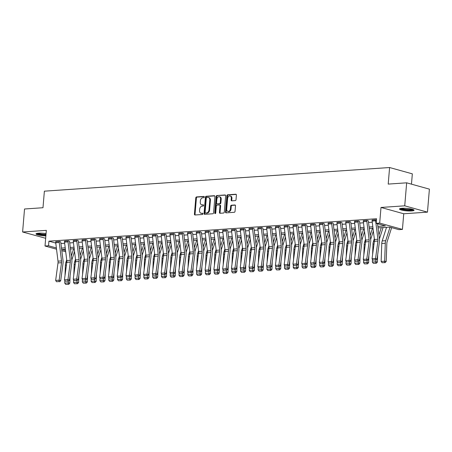 <?xml version="1.0" encoding="UTF-8"?>
<svg xmlns="http://www.w3.org/2000/svg" width="452" height="452" viewBox="0 0 452 452"><rect width="100%" height="100%" fill="white"/><g stroke="black" fill="none" stroke-linecap="round" stroke-linejoin="round"><path stroke-width="0.68" d="M204.321 197.021A0.644 0.469 -74.5 0 0 203.886 196.422L196.558 196.925A0.921 0.672 -74.5 0 0 195.789 197.874L194.422 214.129A0.921 0.672 -74.5 0 0 195.038 214.988L202.372 214.485A0.644 0.469 -74.5 0 0 202.479 213.22L201.53 213.282A2.944 2.158 -74.5 0 1 200.982 213.231A2.944 2.158 -74.5 0 1 199.564 210.547L199.677 209.191A2.944 2.158 -74.5 0 1 202.129 206.152L203.078 206.084A0.644 0.469 -74.5 0 0 203.185 204.818L202.236 204.886A2.944 2.158 -74.5 0 1 201.688 204.829A2.944 2.158 -74.5 0 1 200.27 202.146L200.383 200.79A2.944 2.158 -74.5 0 1 202.835 197.75L203.784 197.688A0.644 0.469 -74.5 0 0 204.321 197.021M401.992 208.293A7.311 1.243 -175.2 0 0 399.5 209.01A7.311 1.243 -175.2 0 0 403.726 210.508A7.311 1.243 -175.2 0 0 411.574 210.954A7.311 1.243 -175.2 0 0 414.066 210.237A7.311 1.243 -175.2 0 0 409.84 208.739A7.311 1.243 -175.2 0 0 401.992 208.293M46.059 233.588A7.311 1.243 -175.2 0 0 38.493 233.187A7.311 1.243 -175.2 0 0 36.002 233.904A7.311 1.243 -175.2 0 0 45.867 235.893M235.255 200.603A0.921 0.672 -74.5 0 0 236.023 199.654L236.402 195.094A0.921 0.672 -74.5 0 0 235.791 194.236L227.644 194.795A0.921 0.672 -74.5 0 0 226.881 195.744L225.514 211.999A0.921 0.672 -74.5 0 0 226.13 212.858L234.272 212.299A0.921 0.672 -74.5 0 0 235.04 211.35L235.503 205.841A0.921 0.672 -74.5 0 0 234.887 204.982L231.401 205.225A0.921 0.672 -74.5 0 0 230.639 206.174L230.407 208.903A2.458 1.802 -74.5 0 1 227.904 211.4A2.458 1.802 -74.5 0 1 226.712 209.157L227.616 198.456A2.458 1.802 -74.5 0 1 230.119 195.959A2.458 1.802 -74.5 0 1 231.305 198.202L231.158 199.987A0.921 0.672 -74.5 0 0 231.769 200.841L235.255 200.603M406.659 182.823L429.4 189.139L427.468 212.146L404.732 205.824L406.659 182.823L388.206 184.088L389.596 167.528L44.381 191.168L42.985 207.728L24.532 208.993L22.6 231.995L46.33 230.367L45.014 246.012L48.533 245.769L48.918 241.17L376.556 218.734L376.171 223.333L379.686 223.09L402.427 229.413L398.913 229.65L389.692 227.09L378.064 227.887M404.732 205.824L381.002 207.451L379.686 223.09M214.943 196.563A0.921 0.672 -74.5 0 0 214.327 195.705L206.185 196.264A0.921 0.672 -74.5 0 0 205.417 197.213L204.05 213.468A0.921 0.672 -74.5 0 0 204.666 214.327L212.807 213.768A0.921 0.672 -74.5 0 0 213.576 212.819L214.943 196.563M216.915 195.53L225.056 194.97A0.921 0.672 -74.5 0 1 225.672 195.829L224.305 212.084A0.921 0.672 -74.5 0 1 223.542 213.033L220.056 213.271A0.921 0.672 -74.5 0 1 219.44 212.417L219.994 205.824A0.921 0.672 -74.5 0 0 219.384 204.971L217.067 205.129A0.921 0.672 -74.5 0 0 216.305 206.078L215.728 212.943A0.644 0.469 -74.5 0 1 214.762 213.005L216.146 196.479A0.921 0.672 -74.5 0 1 216.915 195.53L225.486 195.157M22.6 231.995L45.663 238.289M48.918 241.17L55.765 243.074M60.93 243.538L64.659 243.283M69.715 242.939L73.444 242.684M78.507 242.334L82.236 242.08M87.292 241.735L91.021 241.481M96.084 241.131L99.813 240.876M104.87 240.532L108.599 240.278M113.661 239.927L117.39 239.673M122.447 239.328L126.176 239.074M131.238 238.724L134.967 238.47M140.024 238.125L143.753 237.871M148.815 237.52L152.544 237.266M157.601 236.921L161.33 236.662M166.392 236.317L170.121 236.063M175.178 235.718L178.907 235.458M183.97 235.113L187.699 234.859M192.755 234.515L196.484 234.255M201.547 233.91L205.276 233.656M210.333 233.311L214.062 233.051M219.124 232.707L222.853 232.452M227.91 232.102L231.639 231.848M236.701 231.503L240.43 231.249M245.492 230.899L249.216 230.644M254.278 230.3L258.007 230.045M263.07 229.695L266.793 229.441M271.855 229.096L275.584 228.842M280.647 228.492L284.37 228.237M289.433 227.893L293.162 227.638M298.224 227.288L301.947 227.034M307.01 226.689L310.739 226.435M315.801 226.085L319.524 225.83M324.587 225.486L328.316 225.232M333.378 224.881L337.102 224.627M342.164 224.282L345.893 224.022M350.955 223.678L354.679 223.424M359.741 223.079L363.47 222.819M368.533 222.474L372.256 222.22M59.24 242.492L55.726 242.735A3.277 2.164 86.1 0 1 55.703 241.718L59.218 241.475A3.277 2.164 86.1 0 0 59.24 242.492L61.523 260.917A4.684 3.085 -93.9 0 1 61.517 262.697L59.172 280.183L60.692 280.771L63.037 263.29A7.029 4.633 86.1 0 0 63.043 260.618L60.76 242.193A0.938 0.616 -93.9 0 1 60.754 241.905L59.574 241.453L55.698 241.837M74.54 251.51L71.834 260.007L69.551 241.588A0.938 0.616 -93.9 0 1 69.546 241.3L68.359 240.848L64.483 241.232M83.326 250.911L80.62 259.408L78.337 240.989A0.938 0.616 -93.9 0 1 78.332 240.701L77.151 240.249L73.275 240.633M92.118 250.306L89.411 258.804L87.129 240.385A0.938 0.616 -93.9 0 1 87.123 240.097L85.936 239.645L82.061 240.029M100.903 249.707L98.197 258.205L95.914 239.786A0.938 0.616 -93.9 0 1 95.909 239.492L94.728 239.046L90.852 239.43M109.695 249.103L106.988 257.6L104.706 239.181A0.938 0.616 -93.9 0 1 104.7 238.893L103.514 238.441L99.638 238.825M118.48 248.498L115.774 257.002L113.492 238.583A0.938 0.616 -93.9 0 1 113.486 238.289L112.305 237.842L108.429 238.227M127.272 247.899L124.566 256.397L122.283 237.978A0.938 0.616 -93.9 0 1 122.277 237.69L121.091 237.238L117.215 237.622M136.058 247.295L133.351 255.798L131.069 237.379A0.938 0.616 -93.9 0 1 131.063 237.085L129.882 236.639L126.006 237.023M138.34 237.074L134.82 237.317A3.277 2.164 86.1 0 1 134.803 236.3L138.318 236.057A3.277 2.164 86.1 0 0 138.34 237.074L140.623 255.499A4.684 3.085 -93.9 0 1 140.617 257.278L138.272 274.765L139.787 275.358L142.131 257.872A7.029 4.633 86.1 0 0 142.143 255.199L139.86 236.775A0.938 0.616 -93.9 0 1 139.854 236.486L138.668 236.034L134.792 236.419M153.635 246.091L150.928 254.595L148.646 236.176A0.938 0.616 -93.9 0 1 148.64 235.882L147.459 235.435L143.583 235.82M162.426 245.492L159.72 253.99L157.437 235.571A0.938 0.616 -93.9 0 1 157.432 235.283L156.245 234.831L152.369 235.215M171.212 244.888L168.506 253.391L166.223 234.972A0.938 0.616 -93.9 0 1 166.217 234.678L165.036 234.226L161.161 234.611M180.003 244.289L177.297 252.787L175.014 234.368A0.938 0.616 -93.9 0 1 175.009 234.079L173.822 233.627L169.946 234.012M188.789 243.684L186.083 252.188L183.8 233.769A0.938 0.616 -93.9 0 1 183.794 233.475L182.614 233.023L178.738 233.407M197.58 243.086L194.874 251.583L192.592 233.164A0.938 0.616 -93.9 0 1 192.586 232.876L191.399 232.424L187.523 232.808M206.366 242.481L203.66 250.984L201.377 232.565A0.938 0.616 -93.9 0 1 201.372 232.272L200.191 231.819L196.315 232.204M215.158 241.882L212.451 250.38L210.169 231.961A0.938 0.616 -93.9 0 1 210.163 231.673L208.977 231.221L205.101 231.605M217.435 231.661L213.92 231.899A3.277 2.164 86.1 0 1 213.898 230.882L217.412 230.644A3.277 2.164 86.1 0 0 217.435 231.661L219.717 250.08A4.684 3.085 -93.9 0 1 219.712 251.866L217.367 269.347L218.887 269.94L221.231 252.453A7.029 4.633 86.1 0 0 221.243 249.781L218.954 231.362A0.938 0.616 -93.9 0 1 218.949 231.068L217.768 230.616L213.892 231M226.226 231.057L222.706 231.3A3.277 2.164 86.1 0 1 222.689 230.283L226.203 230.04A3.277 2.164 86.1 0 0 226.226 231.057L228.509 249.481A4.684 3.085 -93.9 0 1 228.503 251.261L226.158 268.748L227.672 269.335L230.017 251.854A7.029 4.633 86.1 0 0 230.028 249.182L227.746 230.757A0.938 0.616 -93.9 0 1 227.74 230.469L226.554 230.017L222.678 230.401M241.521 240.074L238.814 248.572L236.532 230.158A0.938 0.616 -93.9 0 1 236.526 229.865L235.345 229.413L231.469 229.797M250.312 239.475L247.606 247.973L245.323 229.554A0.938 0.616 -93.9 0 1 245.317 229.266L244.131 228.814L240.255 229.198M252.589 229.249L249.075 229.492A3.277 2.164 86.1 0 1 249.052 228.475L252.566 228.232A3.277 2.164 86.1 0 0 252.589 229.249L254.871 247.673A4.684 3.085 -93.9 0 1 254.866 249.453L252.521 266.94L254.041 267.533L256.386 250.046A7.029 4.633 86.1 0 0 256.397 247.374L254.109 228.949A0.938 0.616 -93.9 0 1 254.103 228.661L252.922 228.209L249.046 228.593M267.889 238.272L265.183 246.769L262.9 228.35A0.938 0.616 -93.9 0 1 262.894 228.062L261.708 227.61L257.832 227.994M276.675 237.667L273.974 246.165L271.686 227.746A0.938 0.616 -93.9 0 1 271.68 227.458L270.499 227.006L266.623 227.39M285.466 237.063L282.76 245.566L280.477 227.147A0.938 0.616 -93.9 0 1 280.472 226.853L279.285 226.407L275.409 226.791M294.252 236.464L291.551 244.961L289.269 226.542A0.938 0.616 -93.9 0 1 289.257 226.254L288.077 225.802L284.201 226.186M303.043 235.859L300.337 244.362L298.054 225.943A0.938 0.616 -93.9 0 1 298.049 225.65L296.862 225.203L292.986 225.588M311.829 235.26L309.128 243.758L306.846 225.339A0.938 0.616 -93.9 0 1 306.835 225.051L305.654 224.599L301.778 224.983M320.621 234.656L317.914 243.159L315.632 224.74A0.938 0.616 -93.9 0 1 315.626 224.446L314.439 224L310.564 224.384M329.406 234.057L326.706 242.554L324.423 224.135A0.938 0.616 -93.9 0 1 324.417 223.847L323.231 223.395L319.355 223.78M338.198 233.452L335.491 241.956L333.209 223.537A0.938 0.616 -93.9 0 1 333.203 223.243L332.017 222.791L328.141 223.175M340.475 223.231L336.96 223.474A3.277 2.164 86.1 0 1 336.938 222.457L340.458 222.214A3.277 2.164 86.1 0 0 340.475 223.231L342.757 241.656A4.684 3.085 -93.9 0 1 342.752 243.436L340.407 260.923L341.927 261.516L344.271 244.029A7.029 4.633 86.1 0 0 344.283 241.357L342 222.932A0.938 0.616 -93.9 0 1 341.994 222.644L340.808 222.192L336.932 222.576M355.775 232.249L353.068 240.752L350.786 222.333A0.938 0.616 -93.9 0 1 350.78 222.039L349.594 221.587L345.718 221.972M364.566 231.65L361.86 240.148L359.577 221.729A0.938 0.616 -93.9 0 1 359.572 221.44L358.385 220.988L354.509 221.373M373.352 231.045L370.646 239.549L368.363 221.13A0.938 0.616 -93.9 0 1 368.357 220.836L367.171 220.384L363.295 220.768M372.086 220.169L376.459 219.921M411.467 184.162L412.337 173.845L389.596 167.528M381.002 207.451L403.738 213.768L427.468 212.146M403.738 213.768L402.427 229.413M377.883 226.407L385.392 225.893L376.171 223.333M61.489 248.075L65.218 247.82M70.28 247.476L74.009 247.216M79.066 246.871L82.795 246.617M87.857 246.272L91.586 246.012M96.643 245.668L100.372 245.413M105.435 245.069L109.164 244.809M114.22 244.464L117.949 244.21M123.012 243.86L126.741 243.605M131.798 243.261L135.527 243.006M140.589 242.656L144.318 242.402M149.375 242.057L153.104 241.803M158.166 241.453L161.895 241.198M166.952 240.854L170.681 240.6M175.743 240.249L179.472 239.995M184.529 239.65L188.258 239.396M193.32 239.046L197.049 238.792M202.106 238.447L205.835 238.193M210.898 237.842L214.627 237.588M219.683 237.243L223.412 236.989M228.475 236.639L232.204 236.385M237.26 236.04L240.989 235.78M246.052 235.435L249.781 235.181M254.843 234.837L258.567 234.577M263.629 234.232L267.358 233.978M272.42 233.633L276.144 233.373M281.206 233.029L284.935 232.774M289.998 232.43L293.721 232.17M298.783 231.825L302.512 231.571M307.575 231.221L311.298 230.966M316.36 230.622L320.089 230.367M325.152 230.017L328.875 229.763M333.938 229.418L337.667 229.164M342.729 228.814L346.452 228.559M351.515 228.215L355.244 227.961M360.306 227.61L364.029 227.356M369.092 227.011L372.821 226.757M48.533 245.769L56.37 247.95M65.704 251.758L61.811 250.679M56.528 249.21L45.014 246.012M65.399 249.295L62.054 249.527L65.551 250.498M373.002 228.232L369.278 228.486M364.216 228.836L360.487 229.091M355.425 229.435L351.701 229.689M346.639 230.04L342.91 230.294M337.847 230.639L334.124 230.893M329.062 231.243L325.333 231.497M320.27 231.842L316.541 232.096M311.484 232.447L307.755 232.701M302.693 233.046L298.964 233.3M293.907 233.65L290.178 233.904M285.116 234.249L281.387 234.509M276.33 234.854L272.601 235.108M267.539 235.452L263.81 235.712M258.753 236.057L255.024 236.311M249.962 236.656L246.233 236.916M241.176 237.26L237.447 237.515M232.384 237.859L228.655 238.119M223.599 238.464L219.87 238.718M214.807 239.068L211.078 239.323M206.022 239.667L202.293 239.922M197.23 240.272L193.501 240.526M188.444 240.871L184.715 241.125M179.653 241.475L175.924 241.73M170.867 242.074L167.138 242.328M162.076 242.679L158.347 242.933M153.29 243.278L149.561 243.532M144.499 243.882L140.77 244.136M135.713 244.481L131.984 244.735M126.922 245.086L123.193 245.34M118.136 245.685L114.407 245.939M109.344 246.289L105.615 246.543M100.559 246.888L96.83 247.148M91.767 247.493L88.038 247.747M82.976 248.091L79.253 248.351M74.19 248.696L70.461 248.95M201.688 204.829L202.304 205.005A2.944 2.158 -74.5 0 0 202.846 205.055L202.236 204.886M203.53 205.01L202.846 205.055M200.982 213.231L201.598 213.4A2.944 2.158 -74.5 0 0 202.146 213.457L201.53 213.282M202.824 213.406L202.146 213.457M204.231 196.609L197.168 197.095A0.921 0.672 -74.5 0 0 196.405 198.044L195.038 214.299A0.921 0.672 -74.5 0 0 195.224 214.971M214.756 195.891L206.796 196.434A0.921 0.672 -74.5 0 0 206.033 197.388L204.666 213.643A0.921 0.672 -74.5 0 0 204.852 214.316M206.835 197.479A0.644 0.469 -74.5 0 0 206.298 198.14L205.101 212.412A0.644 0.469 -74.5 0 0 205.53 213.011L206.53 212.943A2.944 2.158 -74.5 0 0 208.982 209.903L209.801 200.146A2.944 2.158 -74.5 0 0 208.383 197.462A2.944 2.158 -74.5 0 0 207.835 197.411L206.835 197.479M205.92 213.118A0.644 0.469 -74.5 0 0 206.146 213.18L205.53 213.011M208.383 197.462L208.999 197.631A2.944 2.158 -74.5 0 1 210.417 200.321L209.598 210.073A2.944 2.158 -74.5 0 1 207.146 213.112L206.146 213.18M219.994 205.14A0.921 0.672 -74.5 0 1 220.61 205.993L220.056 212.587A0.921 0.672 -74.5 0 0 220.243 213.259M217.531 195.699A0.921 0.672 -74.5 0 0 216.762 196.648L215.378 213.18A0.644 0.469 -74.5 0 0 215.423 213.513M220.57 198.982A2.458 1.802 -74.5 0 0 219.384 196.739A2.458 1.802 -74.5 0 0 216.875 199.236L216.559 203.004A0.921 0.672 -74.5 0 0 217.175 203.863L219.486 203.705A0.921 0.672 -74.5 0 0 220.254 202.756L220.57 198.982L221.186 199.157A2.458 1.802 -74.5 0 0 220 196.908L219.384 196.739M217.463 203.942A0.921 0.672 -74.5 0 0 217.791 204.033L217.175 203.863M221.186 199.157L220.87 202.925A0.921 0.672 -74.5 0 1 220.101 203.875L217.791 204.033M230.119 195.959L230.735 196.128A2.458 1.802 -74.5 0 1 231.921 198.371L231.769 200.157A0.921 0.672 -74.5 0 0 231.955 200.829M227.904 211.4L228.514 211.576A2.458 1.802 -74.5 0 0 231.023 209.078L230.407 208.903M235.317 205.168L232.017 205.394A0.921 0.672 -74.5 0 0 231.249 206.344L231.023 209.078M236.215 194.422L228.26 194.965A0.921 0.672 -74.5 0 0 227.497 195.914L226.13 212.174A0.921 0.672 -74.5 0 0 226.316 212.847M65.698 284.37L68.777 284.302L65.698 284.37L64.749 283.116L64.845 280.455M65.015 275.567L65.382 265.16A7.029 4.633 -93.9 0 1 65.811 262.601L66.704 259.804M71.343 256.035L73.665 248.73M64.749 283.116L68.263 282.879L68.325 281.206L65.269 281.138L68.337 281.206L69.478 280.172L71.823 262.685A7.029 4.633 86.1 0 0 71.834 260.013M68.162 284.201L68.263 282.879L69.811 283.138L68.777 284.302M70.071 275.754L69.811 283.138M55.726 242.735L58.009 261.154A4.684 3.085 -93.9 0 1 58.003 262.94L55.658 280.421L59.172 280.183L58.941 281.573L56.483 281.743L58.941 281.573M59.551 281.811L60.692 280.771M55.658 280.421L56.483 281.743M74.49 283.766L77.569 283.703L74.49 283.766L73.54 282.517L73.631 279.856M73.806 274.963L74.173 264.556A7.029 4.633 -93.9 0 1 74.603 262.002L75.49 259.199M80.128 255.436L82.456 248.131M73.54 282.517L77.055 282.274L77.111 280.607L74.06 280.539L77.128 280.607L78.269 279.568L80.614 262.087A7.029 4.633 86.1 0 0 80.62 259.408M76.947 283.596L77.055 282.274L78.603 282.534L77.569 283.703M78.863 275.149L78.603 282.534M83.275 283.167L86.355 283.099L83.275 283.167L82.326 281.912L82.422 279.251M82.592 274.364L82.959 263.957A7.029 4.633 -93.9 0 1 83.388 261.397L84.281 258.6M88.92 254.832L91.242 247.526M82.326 281.912L85.84 281.675L85.903 280.003L82.846 279.935L85.914 280.003L87.055 278.969L89.4 261.482A7.029 4.633 86.1 0 0 89.411 258.81M85.739 282.997L85.84 281.675L87.389 281.935L86.355 283.099M87.648 274.55L87.389 281.935M92.067 282.562L95.146 282.5L92.067 282.562L91.118 281.313L91.208 278.652M91.383 273.759L91.75 263.352A7.029 4.633 -93.9 0 1 92.18 260.798L93.067 257.996M97.705 254.233L100.033 246.928M91.118 281.313L94.632 281.071L94.688 279.404L91.637 279.33L94.705 279.404L95.847 278.364L98.191 260.883A7.029 4.633 86.1 0 0 98.197 258.205M94.525 282.393L94.632 281.071L96.18 281.33L95.146 282.5M96.44 273.946L96.18 281.33M68.026 241.888L64.512 242.131A3.277 2.164 86.1 0 1 64.495 241.114L68.009 240.876A3.277 2.164 86.1 0 0 68.026 241.888L70.314 260.312A4.684 3.085 -93.9 0 1 70.303 262.092L67.964 279.579L69.478 280.172M64.512 242.131L66.794 260.555A4.684 3.085 -93.9 0 1 66.789 262.335L64.444 279.822L67.964 279.579L67.732 280.969M64.444 279.822L65.269 281.138M76.817 241.289L73.303 241.532A3.277 2.164 86.1 0 1 73.28 240.515L76.795 240.272A3.277 2.164 86.1 0 0 76.817 241.289L79.1 259.708A4.684 3.085 -93.9 0 1 79.094 261.493L76.75 278.98L78.269 279.568M73.303 241.532L75.586 259.951A4.684 3.085 -93.9 0 1 75.58 261.736L73.235 279.217L76.75 278.98L76.518 280.37M73.235 279.217L74.06 280.539M85.603 240.684L82.089 240.927A3.277 2.164 86.1 0 1 82.072 239.91L85.586 239.667A3.277 2.164 86.1 0 0 85.603 240.684L87.891 259.109A4.684 3.085 -93.9 0 1 87.88 260.889L85.541 278.375L87.055 278.969M82.089 240.927L84.371 259.352A4.684 3.085 -93.9 0 1 84.366 261.132L82.021 278.618L85.541 278.375L85.309 279.765M82.021 278.618L82.846 279.935M100.852 281.963L103.932 281.895L100.852 281.963L99.903 280.709L99.999 278.048M100.169 273.161L100.536 262.748A7.029 4.633 -93.9 0 1 100.965 260.194L101.858 257.397M106.497 253.628L108.819 246.323M99.903 280.709L103.418 280.472L103.48 278.799L100.423 278.731L103.491 278.799L104.632 277.765L106.977 260.279A7.029 4.633 86.1 0 0 106.988 257.606M103.316 281.794L103.418 280.472L104.966 280.732L103.932 281.895M105.226 273.347L104.966 280.732M94.395 240.085L90.88 240.328A3.277 2.164 86.1 0 1 90.858 239.311L94.372 239.068A3.277 2.164 86.1 0 0 94.395 240.085L96.677 258.504A4.684 3.085 -93.9 0 1 96.671 260.29L94.327 277.777L95.847 278.364M90.88 240.328L93.163 258.747A4.684 3.085 -93.9 0 1 93.157 260.527L90.812 278.014L94.327 277.777L94.095 279.166M90.812 278.014L91.637 279.33M45.94 234.978A6.322 1.079 4.8 0 1 37.166 233.486A6.322 1.079 4.8 0 1 37.064 233.356M37.934 233.232A5.859 1 -175.2 0 0 45.991 234.43M36.386 233.554A7.26 1.237 -175.2 0 0 45.929 235.153M413.111 209.519A6.322 1.079 4.8 0 1 410.992 210.039A6.322 1.079 4.8 0 1 404.483 209.694A6.322 1.079 4.8 0 1 400.562 208.462M401.432 208.338A5.859 1 -175.2 0 0 410.727 209.496A5.859 1 -175.2 0 0 412.275 209.248M399.884 208.66A7.26 1.237 -175.2 0 0 411.608 210.208A7.26 1.237 -175.2 0 0 413.744 209.824M109.644 281.359L112.723 281.297L109.644 281.359L108.695 280.11L108.785 277.449M108.96 272.556L109.327 262.149A7.029 4.633 -93.9 0 1 109.757 259.589L110.644 256.792M115.283 253.03L117.61 245.724M108.695 280.11L112.209 279.867L112.265 278.2M112.102 281.189L112.209 279.867L113.757 280.127L112.723 281.297M114.017 272.742L113.757 280.127M118.43 280.76L121.509 280.692L118.43 280.76L117.48 279.505L117.576 276.844M117.746 271.957L118.113 261.544A7.029 4.633 -93.9 0 1 118.543 258.99L119.435 256.194M124.074 252.425L126.396 245.12M117.48 279.505L121 279.268L121.057 277.596M120.893 280.59L121 279.268L122.543 279.528L121.509 280.692M122.803 272.144L122.543 279.528M127.221 280.155L130.3 280.093L127.221 280.155L126.272 278.907L126.362 276.245M126.537 271.353L126.905 260.945A7.029 4.633 -93.9 0 1 127.334 258.386L128.221 255.589M132.86 251.826L135.188 244.521M126.272 278.907L129.786 278.664L129.843 276.997M129.679 279.986L129.786 278.664L131.334 278.924L130.3 280.093M131.594 271.539L131.334 278.924M136.007 279.556L139.086 279.489L136.007 279.556L135.058 278.302L135.154 275.641M135.323 270.754L135.69 260.341A7.029 4.633 -93.9 0 1 136.12 257.787L137.012 254.99M141.651 251.222L143.973 243.916M135.058 278.302L138.578 278.065L138.634 276.392M138.47 279.387L138.578 278.065L140.12 278.325L139.086 279.489M140.38 270.94L140.12 278.325M144.849 246.696L142.143 255.194M144.798 278.952L147.877 278.89L144.798 278.952L143.849 277.703L143.939 275.042M144.115 270.149L144.482 259.742A7.029 4.633 -93.9 0 1 144.911 257.182L145.798 254.386M150.437 250.623L152.765 243.317M143.849 277.703L147.363 277.46L147.42 275.793M147.256 278.782L147.363 277.46L148.911 277.72L147.877 278.89M149.171 270.336L148.911 277.72M103.186 239.481L99.666 239.724A3.277 2.164 86.1 0 1 99.649 238.707L103.163 238.464A3.277 2.164 86.1 0 0 103.186 239.481L105.469 257.906A4.684 3.085 -93.9 0 1 105.463 259.685L103.118 277.172L104.632 277.765M99.666 239.724L101.949 258.148A4.684 3.085 -93.9 0 1 101.943 259.928L99.598 277.415L103.118 277.172L102.886 278.562M99.598 277.415L100.423 278.731M111.972 238.882L108.457 239.119A3.277 2.164 86.1 0 1 108.435 238.108L111.949 237.865A3.277 2.164 86.1 0 0 111.972 238.882L114.254 257.301A4.684 3.085 -93.9 0 1 114.249 259.086L111.904 276.567L113.424 277.161L115.768 259.68A7.029 4.633 86.1 0 0 115.774 257.002M108.457 239.119L110.74 257.544A4.684 3.085 -93.9 0 1 110.734 259.324L108.39 276.81L111.904 276.567L111.672 277.963L109.215 278.127L111.672 277.963M112.282 278.195L113.424 277.161M108.39 276.81L109.215 278.127M120.763 238.277L117.243 238.52A3.277 2.164 86.1 0 1 117.226 237.503L120.74 237.26A3.277 2.164 86.1 0 0 120.763 238.277L123.046 256.702A4.684 3.085 -93.9 0 1 123.04 258.482L120.695 275.969L122.209 276.562L124.554 259.075A7.029 4.633 86.1 0 0 124.566 256.403M117.243 238.52L119.526 256.939A4.684 3.085 -93.9 0 1 119.52 258.725L117.175 276.212L120.695 275.969L120.464 277.358L118 277.528L120.464 277.358M121.068 277.596L122.209 276.562M117.175 276.212L118 277.528M129.549 237.679L126.035 237.916A3.277 2.164 86.1 0 1 126.012 236.899L129.526 236.662A3.277 2.164 86.1 0 0 129.549 237.679L131.831 256.098A4.684 3.085 -93.9 0 1 131.826 257.883L129.481 275.364L131.001 275.957L133.346 258.471A7.029 4.633 86.1 0 0 133.351 255.798M126.035 237.916L128.317 256.34A4.684 3.085 -93.9 0 1 128.311 258.12L125.967 275.607L129.481 275.364L129.249 276.76L126.792 276.923L129.249 276.76M129.86 276.991L131.001 275.957M125.967 275.607L126.792 276.923M134.82 237.317L137.103 255.736A4.684 3.085 -93.9 0 1 137.097 257.521L134.752 275.002L138.272 274.765L138.041 276.155L135.577 276.325L138.041 276.155M138.645 276.392L139.787 275.358M134.752 275.002L135.577 276.325M153.584 278.353L156.663 278.285L153.584 278.353L152.635 277.099L152.731 274.437M152.9 269.55L153.268 259.137A7.029 4.633 -93.9 0 1 153.697 256.583L154.59 253.781M159.228 250.018L161.55 242.713M152.635 277.099L156.155 276.861L156.211 275.189L153.155 275.121L156.222 275.189L157.364 274.155L159.709 256.668A7.029 4.633 86.1 0 0 159.72 253.996M156.047 278.183L156.155 276.861L157.697 277.121L156.663 278.285M157.957 269.737L157.697 277.121M147.126 236.475L143.612 236.712A3.277 2.164 86.1 0 1 143.589 235.695L147.103 235.458A3.277 2.164 86.1 0 0 147.126 236.475L149.409 254.894A4.684 3.085 -93.9 0 1 149.403 256.679L147.058 274.161L148.578 274.754L150.923 257.267A7.029 4.633 86.1 0 0 150.928 254.595M143.612 236.712L145.894 255.137A4.684 3.085 -93.9 0 1 145.889 256.917L143.544 274.404L147.058 274.161L146.827 275.55L144.369 275.72L146.827 275.55M147.437 275.788L148.578 274.754M143.544 274.404L144.369 275.72M162.375 277.748L165.455 277.686L162.375 277.748L161.426 276.5L161.517 273.839M161.692 268.946L162.059 258.538A7.029 4.633 -93.9 0 1 162.488 255.979L163.375 253.182M168.014 249.419L170.342 242.114M161.426 276.5L164.94 276.257L164.997 274.584L161.946 274.517L165.014 274.584L166.155 273.55L168.5 256.064A7.029 4.633 86.1 0 0 168.506 253.391M164.833 277.579L164.94 276.257L166.489 276.517L165.455 277.686M166.748 269.132L166.489 276.517M155.917 235.871L152.397 236.113A3.277 2.164 86.1 0 1 152.38 235.096L155.895 234.854A3.277 2.164 86.1 0 0 155.917 235.871L158.2 254.295A4.684 3.085 -93.9 0 1 158.194 256.075L155.85 273.562L157.364 274.155M152.397 236.113L154.68 254.532A4.684 3.085 -93.9 0 1 154.674 256.318L152.33 273.799L155.85 273.562L155.618 274.952M152.33 273.799L153.155 275.121M171.161 277.149L174.24 277.082L171.161 277.149L170.212 275.895L170.308 273.234M170.477 268.341L170.845 257.934A7.029 4.633 -93.9 0 1 171.274 255.38L172.167 252.578M176.805 248.815L179.128 241.509M170.212 275.895L173.732 275.658L173.788 273.985L170.732 273.918L173.805 273.985L174.941 272.946L177.286 255.465A7.029 4.633 86.1 0 0 177.297 252.792M173.624 276.98L173.732 275.658L175.274 275.918L174.24 277.082M175.534 268.533L175.274 275.918M164.703 235.272L161.189 235.509A3.277 2.164 86.1 0 1 161.166 234.492L164.681 234.255A3.277 2.164 86.1 0 0 164.703 235.272L166.986 253.691A4.684 3.085 -93.9 0 1 166.98 255.476L164.635 272.957L166.155 273.55M161.189 235.509L163.471 253.934A4.684 3.085 -93.9 0 1 163.466 255.713L161.121 273.2L164.635 272.957L164.404 274.347M161.121 273.2L161.946 274.517M179.952 276.545L183.032 276.483L179.952 276.545L179.003 275.296L179.094 272.635M179.269 267.742L179.636 257.335A7.029 4.633 -93.9 0 1 180.065 254.775L180.958 251.979M185.591 248.216L187.919 240.905M179.003 275.296L182.518 275.053L182.574 273.381L179.523 273.313L182.591 273.381L183.732 272.347L186.077 254.86A7.029 4.633 86.1 0 0 186.083 252.188M182.41 276.375L182.518 275.053L184.066 275.313L183.032 276.483M184.326 267.929L184.066 275.313M173.495 234.667L169.975 234.91A3.277 2.164 86.1 0 1 169.958 233.893L173.472 233.65A3.277 2.164 86.1 0 0 173.495 234.667L175.777 253.092A4.684 3.085 -93.9 0 1 175.772 254.871L173.427 272.358L174.941 272.946M169.975 234.91L172.257 253.329A4.684 3.085 -93.9 0 1 172.252 255.114L169.907 272.596L173.427 272.358L173.195 273.748M169.907 272.596L170.732 273.918M188.738 275.94L191.817 275.878L188.738 275.94L187.789 274.692L187.885 272.031M188.055 267.138L188.422 256.73A7.029 4.633 -93.9 0 1 188.851 254.177L189.744 251.374M194.383 247.611L196.705 240.306M187.789 274.692L191.309 274.449L191.365 272.782M191.202 275.776L191.309 274.449L192.851 274.709L191.817 275.878M193.111 267.33L192.851 274.709M182.28 234.068L178.766 234.305A3.277 2.164 86.1 0 1 178.743 233.288L182.258 233.051A3.277 2.164 86.1 0 0 182.28 234.068L184.563 252.487A4.684 3.085 -93.9 0 1 184.557 254.273L182.212 271.754L183.732 272.347M178.766 234.305L181.049 252.73A4.684 3.085 -93.9 0 1 181.043 254.51L178.698 271.997L182.212 271.754L181.987 273.144M178.698 271.997L179.523 273.313M197.53 275.341L200.609 275.279L197.53 275.341L196.58 274.093L196.671 271.426M196.846 266.539L197.213 256.131A7.029 4.633 -93.9 0 1 197.643 253.572L198.535 250.775M203.168 247.007L205.496 239.701M196.58 274.093L200.095 273.85L200.151 272.177M199.987 275.172L200.095 273.85L201.643 274.11L200.609 275.279M201.903 266.725L201.643 274.11M191.072 233.464L187.552 233.707A3.277 2.164 86.1 0 1 187.535 232.69L191.049 232.447A3.277 2.164 86.1 0 0 191.072 233.464L193.354 251.888A4.684 3.085 -93.9 0 1 193.349 253.668L191.004 271.155L192.518 271.742L194.863 254.261A7.029 4.633 86.1 0 0 194.874 251.589M187.552 233.707L189.834 252.126A4.684 3.085 -93.9 0 1 189.829 253.911L187.484 271.392L191.004 271.155L190.772 272.545L188.309 272.714L190.772 272.545M191.382 272.782L192.518 271.742M187.484 271.392L188.309 272.714M206.315 274.737L209.395 274.675L206.315 274.737L205.366 273.488L205.462 270.827M205.632 265.934L205.999 255.527A7.029 4.633 -93.9 0 1 206.428 252.973L207.321 250.171M211.96 246.408L214.282 239.102M205.366 273.488L208.886 273.245L208.943 271.579M208.779 274.573L208.886 273.245L210.429 273.505L209.395 274.675M210.688 266.121L210.429 273.505M215.107 274.138L218.186 274.07L215.107 274.138L214.158 272.889L214.248 270.223M214.423 265.335L214.79 254.928A7.029 4.633 -93.9 0 1 215.22 252.369L216.112 249.572M220.745 245.803L223.073 238.498M214.158 272.889L217.672 272.646L217.734 270.974M217.565 273.968L217.672 272.646L219.22 272.906L218.186 274.07M219.48 265.522L219.22 272.906M223.943 241.278L221.237 249.781M223.893 273.533L226.972 273.471L223.893 273.533L222.943 272.285L223.039 269.624M223.209 264.731L223.576 254.323A7.029 4.633 -93.9 0 1 224.006 251.77L224.898 248.967M229.537 245.204L231.859 237.899M222.943 272.285L226.463 272.042L226.52 270.375M226.356 273.37L226.463 272.042L228.006 272.302L226.972 273.471M228.266 264.917L228.006 272.302M232.735 240.679L230.028 249.176M232.684 272.935L235.763 272.867L232.684 272.935L231.735 271.68L231.831 269.019M232 264.132L232.368 253.725A7.029 4.633 -93.9 0 1 232.797 251.165L233.69 248.368M238.323 244.6L240.65 237.294M231.735 271.68L235.249 271.443L235.311 269.771L232.255 269.703L235.322 269.771L236.464 268.737L238.809 251.25A7.029 4.633 86.1 0 0 238.82 248.577M235.142 272.765L235.249 271.443L236.797 271.703L235.763 272.867M237.057 264.318L236.797 271.703M241.47 272.33L244.549 272.268L241.47 272.33L240.52 271.081L240.617 268.42M240.786 263.527L241.153 253.12A7.029 4.633 -93.9 0 1 241.583 250.566L242.475 247.764M247.114 244.001L249.436 236.695M240.52 271.081L244.04 270.838L244.097 269.172L241.046 269.104L244.114 269.172L245.25 268.132L247.594 250.651A7.029 4.633 86.1 0 0 247.606 247.973M243.933 272.16L244.04 270.838L245.583 271.098L244.549 272.268M245.843 263.714L245.583 271.098M250.261 271.731L253.34 271.663L250.261 271.731L249.312 270.477L249.408 267.816M249.577 262.928L249.945 252.521A7.029 4.633 -93.9 0 1 250.374 249.962L251.267 247.165M255.9 243.396L258.228 236.091M249.312 270.477L252.826 270.239L252.888 268.567L249.832 268.499L252.9 268.567L254.041 267.533M252.719 271.562L252.826 270.239L254.374 270.499L253.34 271.663M254.634 263.115L254.374 270.499M259.098 238.871L256.397 247.368M259.047 271.127L262.126 271.064L259.047 271.127L258.098 269.878L258.194 267.217M258.363 262.324L258.73 251.917A7.029 4.633 -93.9 0 1 259.16 249.363L260.053 246.56M264.691 242.797L267.019 235.492M258.098 269.878L261.618 269.635L261.674 267.968L258.623 267.895L261.691 267.968L262.827 266.929L265.171 249.447A7.029 4.633 86.1 0 0 265.183 246.769M261.51 270.957L261.618 269.635L263.16 269.895L262.126 271.064M263.42 262.51L263.16 269.895M267.838 270.528L270.917 270.46L267.838 270.528L266.889 269.273L266.985 266.612M267.155 261.725L267.522 251.312A7.029 4.633 -93.9 0 1 267.951 248.758L268.844 245.961M273.477 242.193L275.805 234.887M266.889 269.273L270.403 269.036L270.465 267.364L267.409 267.296L270.477 267.364L271.618 266.33L273.963 248.843A7.029 4.633 86.1 0 0 273.974 246.17M270.296 270.358L270.403 269.036L271.951 269.296L270.917 270.46M272.211 261.911L271.951 269.296M276.624 269.923L279.703 269.861L276.624 269.923L275.675 268.674L275.771 266.013M275.946 261.12L276.308 250.713A7.029 4.633 -93.9 0 1 276.737 248.154L277.63 245.357M282.268 241.594L284.596 234.289M275.675 268.674L279.195 268.431L279.251 266.765M279.087 269.754L279.195 268.431L280.737 268.691L279.703 269.861M280.997 261.307L280.737 268.691M285.415 269.324L288.495 269.256L285.415 269.324L284.466 268.07L284.562 265.409M284.732 260.522L285.099 250.109A7.029 4.633 -93.9 0 1 285.528 247.555L286.421 244.758M291.054 240.989L293.382 233.684M284.466 268.07L287.98 267.833L288.043 266.16M287.873 269.155L287.98 267.833L289.529 268.092L288.495 269.256M289.788 260.708L289.529 268.092M294.201 268.72L297.28 268.657L294.201 268.72L293.252 267.471L293.348 264.81M293.523 259.917L293.885 249.51A7.029 4.633 -93.9 0 1 294.314 246.95L295.207 244.153M299.846 240.391L302.173 233.085M293.252 267.471L296.772 267.228L296.828 265.561M296.665 268.55L296.772 267.228L298.314 267.488L297.28 268.657M298.574 260.103L298.314 267.488M302.993 268.121L306.072 268.053L302.993 268.121L302.043 266.866L302.139 264.205M302.309 259.318L302.676 248.905A7.029 4.633 -93.9 0 1 303.106 246.351L303.998 243.555M308.631 239.786L310.959 232.481M302.043 266.866L305.558 266.629L305.62 264.957M305.45 267.951L305.558 266.629L307.106 266.889L306.072 268.053M307.366 259.505L307.106 266.889M311.778 267.516L314.858 267.454L311.778 267.516L310.835 266.268L310.925 263.606M311.1 258.713L311.462 248.306A7.029 4.633 -93.9 0 1 311.891 245.747L312.784 242.95M317.423 239.187L319.75 231.882M310.835 266.268L314.349 266.025L314.406 264.358M314.242 267.347L314.349 266.025L315.892 266.284L314.858 267.454M316.151 258.9L315.892 266.284M320.57 266.917L323.649 266.849L320.57 266.917L319.62 265.663L319.717 263.002M319.886 258.115L320.253 247.702A7.029 4.633 -93.9 0 1 320.683 245.148L321.575 242.345M326.208 238.583L328.536 231.277M319.62 265.663L323.135 265.426L323.197 263.753L320.14 263.685L323.208 263.753L324.35 262.719L326.694 245.233A7.029 4.633 86.1 0 0 326.706 242.56M323.027 266.748L323.135 265.426L324.683 265.686L323.649 266.849M324.943 258.301L324.683 265.686M329.355 266.313L332.435 266.251L329.355 266.313L328.412 265.064L328.502 262.403M328.677 257.51L329.039 247.103A7.029 4.633 -93.9 0 1 329.468 244.543L330.361 241.747M335 237.984L337.328 230.678M328.412 265.064L331.926 264.821L331.983 263.154L328.932 263.081L332 263.149L333.141 262.115L335.486 244.628A7.029 4.633 86.1 0 0 335.491 241.956M331.819 266.143L331.926 264.821L333.469 265.081L332.435 266.251M333.729 257.697L333.469 265.081M338.147 265.714L341.226 265.646L338.147 265.714L337.198 264.46L337.294 261.798M337.463 256.905L337.83 246.498A7.029 4.633 -93.9 0 1 338.26 243.944L339.153 241.142M343.786 237.379L346.113 230.074M337.198 264.46L340.712 264.222L340.774 262.55L337.717 262.482L340.785 262.55L341.927 261.516M340.605 265.544L340.712 264.222L342.26 264.482L341.226 265.646M342.52 257.098L342.26 264.482M346.989 232.853L344.283 241.351M346.933 265.109L350.012 265.047L346.933 265.109L345.989 263.861L346.079 261.2M346.255 256.307L346.616 245.899A7.029 4.633 -93.9 0 1 347.046 243.34L347.938 240.543M352.577 236.78L354.905 229.469M345.989 263.861L349.503 263.618L349.56 261.945L346.509 261.877L349.577 261.945L350.718 260.911L353.063 243.425A7.029 4.633 86.1 0 0 353.068 240.752M349.396 264.94L349.503 263.618L351.046 263.878L350.012 265.047M351.306 256.493L351.046 263.878M355.724 264.505L358.803 264.443L355.724 264.505L354.775 263.256L354.871 260.595M355.04 255.702L355.408 245.295A7.029 4.633 -93.9 0 1 355.837 242.741L356.73 239.939M361.363 236.176L363.69 228.87M354.775 263.256L358.289 263.013L358.351 261.346L355.295 261.279L358.363 261.346L359.504 260.307L361.849 242.826A7.029 4.633 86.1 0 0 361.86 240.153M358.187 264.341L358.289 263.013L359.837 263.273L358.803 264.443M360.097 255.894L359.837 263.273M199.857 232.865L196.343 233.102A3.277 2.164 86.1 0 1 196.321 232.085L199.835 231.848A3.277 2.164 86.1 0 0 199.857 232.865L202.14 251.284A4.684 3.085 -93.9 0 1 202.134 253.069L199.79 270.55L201.309 271.143L203.654 253.657A7.029 4.633 86.1 0 0 203.666 250.984M196.343 233.102L198.626 251.527A4.684 3.085 -93.9 0 1 198.62 253.306L196.275 270.793L199.79 270.55L199.564 271.94L197.1 272.11L199.564 271.94M200.168 272.177L201.309 271.143M196.275 270.793L197.1 272.11M208.649 232.26L205.129 232.503A3.277 2.164 86.1 0 1 205.112 231.486L208.626 231.243A3.277 2.164 86.1 0 0 208.649 232.26L210.931 250.685A4.684 3.085 -93.9 0 1 210.926 252.465L208.581 269.951L210.095 270.539L212.44 253.058A7.029 4.633 86.1 0 0 212.451 250.385M205.129 232.503L207.417 250.922A4.684 3.085 -93.9 0 1 207.406 252.708L205.061 270.189L208.581 269.951L208.349 271.341L205.892 271.511L208.349 271.341M208.96 271.579L210.095 270.539M205.061 270.189L205.892 271.511M213.92 231.899L216.203 250.323A4.684 3.085 -93.9 0 1 216.197 252.103L213.852 269.59L217.367 269.347L217.141 270.737L214.677 270.906L217.141 270.737M217.745 270.974L218.887 269.94M213.852 269.59L214.677 270.906M222.706 231.3L224.994 249.719A4.684 3.085 -93.9 0 1 224.983 251.504L222.638 268.985L226.158 268.748L225.927 270.138L223.469 270.307L225.927 270.138M226.537 270.375L227.672 269.335M222.638 268.985L223.469 270.307M235.012 230.458L231.497 230.695A3.277 2.164 86.1 0 1 231.475 229.678L234.989 229.441A3.277 2.164 86.1 0 0 235.012 230.458L237.294 248.877A4.684 3.085 -93.9 0 1 237.289 250.657L234.944 268.143L236.464 268.737M231.497 230.695L233.78 249.12A4.684 3.085 -93.9 0 1 233.774 250.9L231.43 268.386L234.944 268.143L234.718 269.533M231.43 268.386L232.255 269.703M243.803 229.853L240.283 230.096A3.277 2.164 86.1 0 1 240.266 229.079L243.781 228.836A3.277 2.164 86.1 0 0 243.803 229.853L246.086 248.272A4.684 3.085 -93.9 0 1 246.08 250.058L243.735 267.544L245.25 268.132M240.283 230.096L242.571 248.515A4.684 3.085 -93.9 0 1 242.56 250.301L240.221 267.782L243.735 267.544L243.504 268.934M240.221 267.782L241.046 269.104M249.075 229.492L251.357 247.916A4.684 3.085 -93.9 0 1 251.352 249.696L249.007 267.183L252.521 266.94L252.295 268.33M249.007 267.183L249.832 268.499M261.38 228.65L257.86 228.893A3.277 2.164 86.1 0 1 257.843 227.876L261.358 227.633A3.277 2.164 86.1 0 0 261.38 228.65L263.663 247.069A4.684 3.085 -93.9 0 1 263.657 248.854L261.312 266.341L262.827 266.929M257.86 228.893L260.149 247.312A4.684 3.085 -93.9 0 1 260.137 249.092L257.798 266.578L261.312 266.341L261.081 267.731M257.798 266.578L258.623 267.895M270.166 228.045L266.652 228.288A3.277 2.164 86.1 0 1 266.629 227.271L270.149 227.028A3.277 2.164 86.1 0 0 270.166 228.045L272.449 246.47A4.684 3.085 -93.9 0 1 272.443 248.25L270.098 265.736L271.618 266.33M266.652 228.288L268.934 246.713A4.684 3.085 -93.9 0 1 268.929 248.493L266.584 265.979L270.098 265.736L269.872 267.126M266.584 265.979L267.409 267.296M278.957 227.446L275.438 227.684A3.277 2.164 86.1 0 1 275.421 226.672L278.935 226.429A3.277 2.164 86.1 0 0 278.957 227.446L281.24 245.865A4.684 3.085 -93.9 0 1 281.234 247.651L278.89 265.132L280.409 265.725L282.749 248.244A7.029 4.633 86.1 0 0 282.76 245.566M275.438 227.684L277.726 246.108A4.684 3.085 -93.9 0 1 277.714 247.888L275.375 265.375L278.89 265.132L278.658 266.527L276.2 266.691L278.658 266.527M279.268 266.759L280.409 265.725M275.375 265.375L276.2 266.691M287.743 226.842L284.229 227.085A3.277 2.164 86.1 0 1 284.206 226.068L287.726 225.825A3.277 2.164 86.1 0 0 287.743 226.842L290.026 245.266A4.684 3.085 -93.9 0 1 290.02 247.046L287.675 264.533L289.195 265.126L291.54 247.639A7.029 4.633 86.1 0 0 291.551 244.967M284.229 227.085L286.512 245.504A4.684 3.085 -93.9 0 1 286.506 247.289L284.161 264.776L287.675 264.533L287.449 265.923L284.986 266.092L287.449 265.923M288.054 266.16L289.195 265.126M284.161 264.776L284.986 266.092M296.535 226.243L293.02 226.48A3.277 2.164 86.1 0 1 292.998 225.463L296.512 225.226A3.277 2.164 86.1 0 0 296.535 226.243L298.817 244.662A4.684 3.085 -93.9 0 1 298.812 246.447L296.467 263.928L297.987 264.522L300.326 247.041A7.029 4.633 86.1 0 0 300.337 244.362M293.02 226.48L295.303 244.905A4.684 3.085 -93.9 0 1 295.297 246.685L292.952 264.171L296.467 263.928L296.235 265.324L293.777 265.488L296.235 265.324M296.845 265.556L297.987 264.522M292.952 264.171L293.777 265.488M305.32 225.638L301.806 225.881A3.277 2.164 86.1 0 1 301.783 224.864L305.303 224.621A3.277 2.164 86.1 0 0 305.32 225.638L307.603 244.063A4.684 3.085 -93.9 0 1 307.597 245.843L305.253 263.33L306.772 263.923L309.117 246.436A7.029 4.633 86.1 0 0 309.128 243.764M301.806 225.881L304.089 244.3A4.684 3.085 -93.9 0 1 304.083 246.086L301.738 263.572L305.253 263.33L305.027 264.719L302.563 264.889L305.027 264.719M305.631 264.957L306.772 263.923M301.738 263.572L302.563 264.889M314.112 225.039L310.597 225.277A3.277 2.164 86.1 0 1 310.575 224.26L314.089 224.022A3.277 2.164 86.1 0 0 314.112 225.039L316.394 243.458A4.684 3.085 -93.9 0 1 316.389 245.244L314.044 262.725L315.564 263.318L317.903 245.831A7.029 4.633 86.1 0 0 317.914 243.159M310.597 225.277L312.88 243.701A4.684 3.085 -93.9 0 1 312.874 245.481L310.53 262.968L314.044 262.725L313.812 264.115L311.355 264.284L313.812 264.115M314.422 264.352L315.564 263.318M310.53 262.968L311.355 264.284M322.897 224.435L319.383 224.678A3.277 2.164 86.1 0 1 319.361 223.661L322.881 223.418A3.277 2.164 86.1 0 0 322.897 224.435L325.18 242.86A4.684 3.085 -93.9 0 1 325.174 244.639L322.83 262.126L324.35 262.719M319.383 224.678L321.666 243.097A4.684 3.085 -93.9 0 1 321.66 244.882L319.315 262.363L322.83 262.126L322.604 263.516M319.315 262.363L320.14 263.685M331.689 223.836L328.175 224.073A3.277 2.164 86.1 0 1 328.152 223.056L331.666 222.819A3.277 2.164 86.1 0 0 331.689 223.836L333.971 242.255A4.684 3.085 -93.9 0 1 333.966 244.04L331.621 261.522L333.141 262.115M328.175 224.073L330.457 242.498A4.684 3.085 -93.9 0 1 330.452 244.278L328.107 261.764L331.621 261.522L331.389 262.911M328.107 261.764L328.932 263.081M336.96 223.474L339.243 241.893A4.684 3.085 -93.9 0 1 339.237 243.679L336.893 261.16L340.407 260.923L340.181 262.313M336.893 261.16L337.717 262.482M349.266 222.633L345.752 222.87A3.277 2.164 86.1 0 1 345.729 221.853L349.243 221.616A3.277 2.164 86.1 0 0 349.266 222.633L351.549 241.052A4.684 3.085 -93.9 0 1 351.543 242.837L349.198 260.318L350.718 260.911M345.752 222.87L348.034 241.295A4.684 3.085 -93.9 0 1 348.029 243.074L345.684 260.561L349.198 260.318L348.967 261.708M345.684 260.561L346.509 261.877M364.51 263.906L367.589 263.844L364.51 263.906L363.566 262.657L363.657 259.99M363.832 255.103L364.193 244.696A7.029 4.633 -93.9 0 1 364.628 242.136L365.515 239.34M370.154 235.571L372.482 228.266M363.566 262.657L367.08 262.414L367.137 260.742M366.973 263.736L367.08 262.414L368.623 262.674L367.589 263.844M368.883 255.29L368.623 262.674M358.052 222.028L354.537 222.271A3.277 2.164 86.1 0 1 354.515 221.254L358.035 221.011A3.277 2.164 86.1 0 0 358.052 222.028L360.334 240.453A4.684 3.085 -93.9 0 1 360.329 242.232L357.984 259.719L359.504 260.307M354.537 222.271L356.82 240.69A4.684 3.085 -93.9 0 1 356.814 242.475L354.47 259.957L357.984 259.719L357.758 261.109M354.47 259.957L355.295 261.279M373.301 263.301L376.38 263.239L373.301 263.301L372.352 262.053L372.448 259.392M372.617 254.499L372.985 244.091A7.029 4.633 -93.9 0 1 373.414 241.537L374.307 238.735M378.94 234.972L381.268 227.667M372.352 262.053L375.866 261.81L375.928 260.143M375.765 263.137L375.866 261.81L377.414 262.07L376.38 263.239M377.674 254.691L377.414 262.07M383.064 227.542L379.437 238.944L377.55 223.717M366.843 221.429L363.329 221.666A3.277 2.164 86.1 0 1 363.306 220.649L366.821 220.412A3.277 2.164 86.1 0 0 366.843 221.429L369.126 239.848A4.684 3.085 -93.9 0 1 369.12 241.634L366.775 259.115L368.295 259.708L370.64 242.221A7.029 4.633 86.1 0 0 370.646 239.549M363.329 221.666L365.611 240.091A4.684 3.085 -93.9 0 1 365.606 241.871L363.261 259.358L366.775 259.115L366.544 260.505L364.086 260.674L366.544 260.505M367.154 260.742L368.295 259.708M363.261 259.358L364.086 260.674M382.087 262.702L385.172 262.635L382.087 262.702L381.143 261.454L381.77 243.492A7.029 4.633 -93.9 0 1 382.206 240.933L386.539 227.305M381.143 261.454L384.658 261.211L385.29 243.249A7.029 4.633 -93.9 0 1 385.72 240.696L390.019 227.181M384.55 262.533L384.658 261.211L386.2 261.471L385.172 262.635M391.635 227.627L387.121 241.803A4.684 3.085 86.1 0 0 386.833 243.509L386.2 261.471M375.629 220.825L372.115 221.068A3.277 2.164 86.1 0 1 372.092 220.051L375.612 219.808A3.277 2.164 86.1 0 0 375.629 220.825L377.912 239.249A4.684 3.085 -93.9 0 1 377.906 241.029L375.561 258.516L377.081 259.103L379.426 241.622A7.029 4.633 86.1 0 0 379.437 238.95M372.115 221.068L374.397 239.487A4.684 3.085 -93.9 0 1 374.392 241.272L372.047 258.753L375.561 258.516L375.335 259.906L372.872 260.075L375.335 259.906M375.94 260.143L377.081 259.103M372.047 258.753L372.872 260.075M195.038 214.299L194.422 214.129M196.405 198.044L195.789 197.874M197.168 197.095L196.558 196.925M204.666 213.643L204.05 213.468M206.033 197.388L205.417 197.213M206.796 196.434L206.185 196.264M214.649 195.795L214.327 195.705M207.146 213.112L206.53 212.943M209.598 210.073L208.982 209.903M210.417 200.321L209.801 200.146M225.384 195.061L225.056 194.97M220.056 212.587L219.44 212.417M220.61 205.993L219.994 205.824M215.378 213.18L214.762 213.005M216.762 196.648L216.146 196.479M220.101 203.875L219.486 203.705M220.87 202.925L220.254 202.756M231.769 200.157L231.158 199.987M231.921 198.371L231.305 198.202M231.249 206.344L230.639 206.174M232.017 205.394L231.401 205.225M235.215 205.072L234.887 204.982M226.13 212.174L225.514 211.999M227.497 195.914L226.881 195.744M228.26 194.965L227.644 194.795M236.113 194.326L235.791 194.236M65.382 265.16L66.421 265.087M65.811 262.601L66.766 262.539M61.523 260.917L58.009 261.154M61.517 262.697L58.003 262.94M74.173 264.556L75.207 264.482M74.603 262.002L75.552 261.934M82.959 263.957L83.999 263.883M83.388 261.397L84.343 261.335M91.75 263.352L92.79 263.279M92.18 260.798L93.129 260.731M70.314 260.312L66.794 260.555M70.303 262.092L66.789 262.335M79.1 259.708L75.586 259.951M79.094 261.493L75.58 261.736M87.891 259.109L84.371 259.352M87.88 260.889L84.366 261.132M100.536 262.748L101.576 262.68M100.965 260.194L101.92 260.126M96.677 258.504L93.163 258.747M96.671 260.29L93.157 260.527M109.327 262.149L110.367 262.075M109.757 259.589L110.706 259.527M118.113 261.544L119.153 261.476M118.543 258.99L119.497 258.923M126.905 260.945L127.944 260.872M127.334 258.386L128.283 258.324M135.69 260.341L136.73 260.273M136.12 257.787L137.075 257.719M144.482 259.742L145.521 259.668M144.911 257.182L145.86 257.12M105.469 257.906L101.949 258.148M105.463 259.685L101.943 259.928M114.254 257.301L110.74 257.544M114.249 259.086L110.734 259.324M123.046 256.702L119.526 256.939M123.04 258.482L119.52 258.725M131.831 256.098L128.317 256.34M131.826 257.883L128.311 258.12M140.623 255.499L137.103 255.736M140.617 257.278L137.097 257.521M153.268 259.137L154.307 259.069M153.697 256.583L154.652 256.516M149.409 254.894L145.894 255.137M149.403 256.679L145.889 256.917M162.059 258.538L163.099 258.465M162.488 255.979L163.438 255.917M158.2 254.295L154.68 254.532M158.194 256.075L154.674 256.318M170.845 257.934L171.884 257.866M171.274 255.38L172.229 255.312M166.986 253.691L163.471 253.934M166.98 255.476L163.466 255.713M179.636 257.335L180.676 257.261M180.065 254.775L181.015 254.713M175.777 253.092L172.257 253.329M175.772 254.871L172.252 255.114M188.422 256.73L189.461 256.663M188.851 254.177L189.806 254.109M184.563 252.487L181.049 252.73M184.557 254.273L181.043 254.51M197.213 256.131L198.253 256.058M197.643 253.572L198.592 253.51M193.354 251.888L189.834 252.126M193.349 253.668L189.829 253.911M205.999 255.527L207.039 255.459M206.428 252.973L207.383 252.905M214.79 254.928L215.83 254.855M215.22 252.369L216.169 252.306M223.576 254.323L224.616 254.256M224.006 251.77L224.96 251.702M232.368 253.725L233.407 253.651M232.797 251.165L233.746 251.103M241.153 253.12L242.193 253.047M241.583 250.566L242.538 250.498M249.945 252.521L250.984 252.448M250.374 249.962L251.323 249.899M258.73 251.917L259.77 251.843M259.16 249.363L260.115 249.295M267.522 251.312L268.561 251.244M267.951 248.758L268.9 248.69M276.308 250.713L277.347 250.64M276.737 248.154L277.692 248.091M285.099 250.109L286.139 250.041M285.528 247.555L286.478 247.487M293.885 249.51L294.924 249.436M294.314 246.95L295.269 246.888M302.676 248.905L303.716 248.837M303.106 246.351L304.055 246.283M311.462 248.306L312.501 248.233M311.891 245.747L312.846 245.685M320.253 247.702L321.293 247.634M320.683 245.148L321.632 245.08M329.039 247.103L330.079 247.029M329.468 244.543L330.423 244.481M337.83 246.498L338.87 246.43M338.26 243.944L339.209 243.877M346.616 245.899L347.656 245.826M347.046 243.34L348 243.278M355.408 245.295L356.447 245.227M355.837 242.741L356.786 242.673M202.14 251.284L198.626 251.527M202.134 253.069L198.62 253.306M210.931 250.685L207.417 250.922M210.926 252.465L207.406 252.708M219.717 250.08L216.203 250.323M219.712 251.866L216.197 252.103M228.509 249.481L224.994 249.719M228.503 251.261L224.983 251.504M237.294 248.877L233.78 249.12M237.289 250.657L233.774 250.9M246.086 248.272L242.571 248.515M246.08 250.058L242.56 250.301M254.871 247.673L251.357 247.916M254.866 249.453L251.352 249.696M263.663 247.069L260.149 247.312M263.657 248.854L260.137 249.092M272.449 246.47L268.934 246.713M272.443 248.25L268.929 248.493M281.24 245.865L277.726 246.108M281.234 247.651L277.714 247.888M290.026 245.266L286.512 245.504M290.02 247.046L286.506 247.289M298.817 244.662L295.303 244.905M298.812 246.447L295.297 246.685M307.603 244.063L304.089 244.3M307.597 245.843L304.083 246.086M316.394 243.458L312.88 243.701M316.389 245.244L312.874 245.481M325.18 242.86L321.666 243.097M325.174 244.639L321.66 244.882M333.971 242.255L330.457 242.498M333.966 244.04L330.452 244.278M342.757 241.656L339.243 241.893M342.752 243.436L339.237 243.679M351.549 241.052L348.034 241.295M351.543 242.837L348.029 243.074M364.193 244.696L365.233 244.622M364.628 242.136L365.578 242.074M360.334 240.453L356.82 240.69M360.329 242.232L356.814 242.475M372.985 244.091L374.024 244.023M373.414 241.537L374.363 241.47M369.126 239.848L365.611 240.091M369.12 241.634L365.606 241.871M381.77 243.492L385.29 243.249M382.206 240.933L385.72 240.696M377.912 239.249L374.397 239.487M377.906 241.029L374.392 241.272M206.027 213.169L205.411 212.999M220.164 205.157L219.553 204.988M217.621 204.016L217.005 203.846"/></g></svg>

